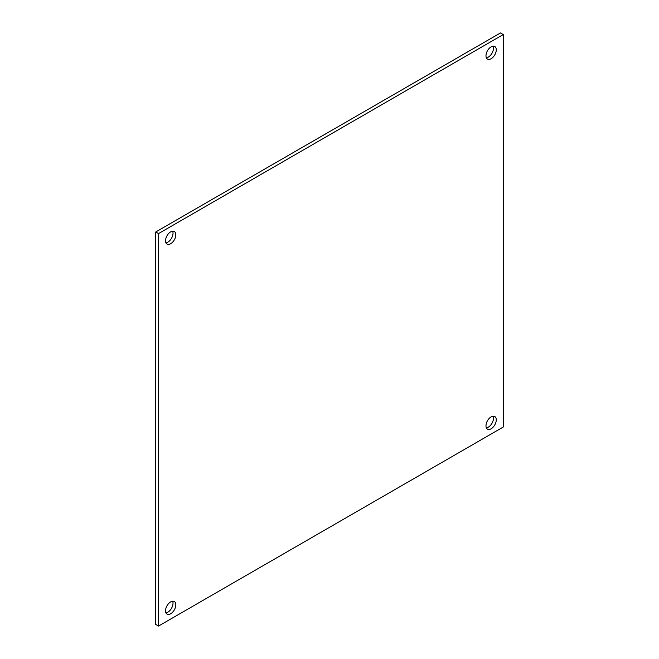 <?xml version="1.0" encoding="UTF-8"?>
<svg xmlns="http://www.w3.org/2000/svg" width="659" height="659" viewBox="0 0 659 659"><rect width="100%" height="100%" fill="white"/><g stroke="black" fill="none" stroke-linecap="round" stroke-linejoin="round"><path stroke-width="0.99" d="M158.531 626.05L155.738 624.435L155.738 231.976L500.469 32.95L503.262 34.565L503.262 427.024L158.531 626.05L158.531 233.591L503.262 34.565M486.367 427.831A7.282 4.201 120 0 0 488.327 427.147A7.282 4.201 120 0 0 493.089 416.191M486.367 57.794A7.282 4.201 120 0 0 488.327 57.111A7.282 4.201 120 0 0 493.089 46.163M165.911 612.837A7.282 4.201 120 0 0 167.872 612.153A7.282 4.201 120 0 0 172.633 601.206M165.911 242.809A7.282 4.201 120 0 0 167.872 242.125A7.282 4.201 120 0 0 172.633 231.169M155.738 231.976L158.531 233.591M491.128 428.762A7.282 4.201 -60 0 1 487.487 429.116A7.282 4.201 -60 0 1 487.487 420.714A7.282 4.201 -60 0 1 494.761 416.513A7.282 4.201 -60 0 1 495.881 422.345A7.282 4.201 -60 0 1 491.128 428.762M491.128 58.725A7.282 4.201 -60 0 1 487.487 59.088A7.282 4.201 -60 0 1 487.487 50.685A7.282 4.201 -60 0 1 494.761 46.484A7.282 4.201 -60 0 1 495.881 52.316A7.282 4.201 -60 0 1 491.128 58.725M170.673 613.768A7.282 4.201 -60 0 1 167.032 614.13A7.282 4.201 -60 0 1 167.032 605.728A7.282 4.201 -60 0 1 174.314 601.527A7.282 4.201 -60 0 1 175.426 607.359A7.282 4.201 -60 0 1 170.673 613.768M170.673 243.739A7.282 4.201 -60 0 1 167.032 244.102A7.282 4.201 -60 0 1 167.032 235.7A7.282 4.201 -60 0 1 174.314 231.498A7.282 4.201 -60 0 1 175.426 237.331A7.282 4.201 -60 0 1 170.673 243.739"/></g></svg>
